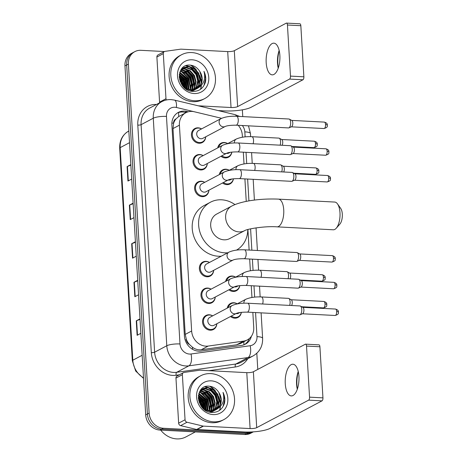 <?xml version="1.0" encoding="UTF-8"?>
<svg xmlns="http://www.w3.org/2000/svg" width="462" height="462" viewBox="0 0 462 462"><rect width="100%" height="100%" fill="white"/><g stroke="black" fill="none" stroke-linecap="round" stroke-linejoin="round"><path stroke-width="0.69" d="M219.294 174.601A7.929 6.924 -117.9 0 1 222.609 169.912A7.929 6.924 -117.9 0 1 225.866 169.208A7.929 6.924 -117.9 0 1 229.291 170.299M233.414 178.794A7.929 6.924 -117.9 0 1 230.036 183.928A7.929 6.924 -117.9 0 1 226.778 184.633A7.929 6.924 -117.9 0 1 222.545 182.981M225.641 281.427A7.929 6.924 -117.9 0 1 228.956 276.738A7.929 6.924 -117.9 0 1 232.213 276.033A7.929 6.924 -117.9 0 1 235.637 277.125M239.761 285.62A7.929 6.924 -117.9 0 1 236.382 290.754A7.929 6.924 -117.9 0 1 233.125 291.458A7.929 6.924 -117.9 0 1 228.892 289.807M227.229 308.137A7.929 6.924 -117.9 0 1 230.538 303.447A7.929 6.924 -117.9 0 1 233.795 302.737A7.929 6.924 -117.9 0 1 237.225 303.829M241.349 312.324A7.929 6.924 -117.9 0 1 237.97 317.463A7.929 6.924 -117.9 0 1 234.713 318.168A7.929 6.924 -117.9 0 1 230.48 316.516M217.712 147.898A7.929 6.924 -117.9 0 1 221.021 143.208A7.929 6.924 -117.9 0 1 224.278 142.498A7.929 6.924 -117.9 0 1 227.702 143.59M231.832 152.085A7.929 6.924 -117.9 0 1 228.453 157.224A7.929 6.924 -117.9 0 1 225.196 157.929A7.929 6.924 -117.9 0 1 220.957 156.277M215.252 297.037A7.929 6.924 -117.9 0 1 211.821 302.783A7.929 6.924 -117.9 0 1 208.564 303.488A7.929 6.924 -117.9 0 1 201.276 297.257A7.929 6.924 -117.9 0 1 204.389 288.767A7.929 6.924 -117.9 0 1 207.646 288.063A7.929 6.924 -117.9 0 1 211.076 289.154M216.84 323.741A7.929 6.924 -117.9 0 1 213.409 329.493A7.929 6.924 -117.9 0 1 210.152 330.197A7.929 6.924 -117.9 0 1 202.864 323.96A7.929 6.924 -117.9 0 1 205.977 315.477A7.929 6.924 -117.9 0 1 209.234 314.772A7.929 6.924 -117.9 0 1 212.659 315.858M208.905 190.211A7.929 6.924 -117.9 0 1 205.475 195.957A7.929 6.924 -117.9 0 1 202.217 196.662A7.929 6.924 -117.9 0 1 194.929 190.431A7.929 6.924 -117.9 0 1 198.042 181.941A7.929 6.924 -117.9 0 1 201.299 181.237A7.929 6.924 -117.9 0 1 204.73 182.328M213.669 270.328A7.929 6.924 -117.9 0 1 210.233 276.08A7.929 6.924 -117.9 0 1 206.976 276.784A7.929 6.924 -117.9 0 1 199.694 270.547A7.929 6.924 -117.9 0 1 202.806 262.064A7.929 6.924 -117.9 0 1 206.064 261.359A7.929 6.924 -117.9 0 1 209.488 262.445M207.322 163.502A7.929 6.924 -117.9 0 1 203.886 169.254A7.929 6.924 -117.9 0 1 200.629 169.958A7.929 6.924 -117.9 0 1 193.347 163.721A7.929 6.924 -117.9 0 1 196.46 155.238A7.929 6.924 -117.9 0 1 199.717 154.533A7.929 6.924 -117.9 0 1 203.141 155.619M205.734 136.798A7.929 6.924 -117.9 0 1 202.298 142.544A7.929 6.924 -117.9 0 1 199.047 143.249A7.929 6.924 -117.9 0 1 191.759 137.018A7.929 6.924 -117.9 0 1 194.872 128.528A7.929 6.924 -117.9 0 1 198.129 127.824A7.929 6.924 -117.9 0 1 201.553 128.915M221.61 118.307L194.283 111.752A14.871 12.982 62.1 0 0 191.944 111.411A14.871 12.982 62.1 0 0 185.84 112.734A14.871 12.982 62.1 0 0 179.412 125.173L191.643 331A14.871 12.982 62.1 0 0 208.206 346.061L243.514 341.123A14.871 12.982 62.1 0 0 247.309 339.905A14.871 12.982 62.1 0 0 253.736 327.46L252.841 312.428M189.437 344.473A14.871 12.982 -117.9 0 1 186.434 339.639L186.446 339.893A4.955 4.325 62.1 0 0 189.437 344.473L192.383 347.17C195.108 349.266 198.065 350.121 201.259 349.746L236.567 344.808L240.483 343.52L247.309 339.905M185.84 112.734L178.678 116.557L176.034 118.873A4.955 4.325 62.1 0 0 173.573 123.175A14.871 3.361 176.6 0 0 171.87 123.111M173.573 123.175L173.585 123.429A14.871 12.982 -117.9 0 1 176.034 118.873M173.585 123.429L172.99 128.58L185.216 334.407L186.434 339.639M242.435 137.226L242.313 135.233A14.871 12.982 62.1 0 0 238.23 125.3M251.952 297.47L251.253 285.724M250.364 270.761L249.671 259.015M249.133 250.052L247.915 229.51M246.246 201.397L244.906 178.898M244.017 163.935L243.324 152.189M188.213 111.798L186.746 111.446A14.871 12.982 62.1 0 0 184.407 111.105A14.871 12.982 62.1 0 0 178.303 112.428A14.871 12.982 62.1 0 0 171.876 124.867L184.419 336.007A14.871 12.982 62.1 0 0 200.982 351.074L241.591 345.397A14.871 12.982 62.1 0 0 245.386 344.173A14.871 12.982 62.1 0 0 251.397 336.255M177.466 112.919A14.871 12.982 -117.9 0 1 182.698 112.012A14.871 12.982 -117.9 0 1 185.037 112.353L186.088 112.607M209.54 386.22A19.831 17.308 -117.9 0 1 214.108 389.859A19.831 17.308 -117.9 0 0 209.54 386.22C193.67 384.141 195.888 412.312 211.792 412.439C218.093 412.554 222.303 409.546 224.417 403.418C225.265 399.699 224.798 396.021 223.019 392.388C224.936 399.832 222.903 405.422 216.909 409.17A12.393 10.817 -117.9 0 0 218.861 392.504C216.516 388.813 213.409 386.717 209.54 386.22M219.254 398.591A19.831 17.308 -117.9 0 1 220.241 403.979A19.831 17.308 -117.9 0 0 219.254 398.591M220.207 406.774A19.831 17.308 -117.9 0 1 219.56 410.366A19.831 17.308 -117.9 0 0 220.207 406.774M190.465 65.159A19.831 17.308 -117.9 0 1 195.033 68.803A19.831 17.308 -117.9 0 0 190.465 65.159C174.596 63.086 176.813 91.257 192.723 91.384C199.018 91.499 203.228 88.49 205.342 82.363C206.191 78.644 205.729 74.965 203.944 71.327C205.867 78.771 203.829 84.367 197.834 88.115A12.393 10.817 -117.9 0 0 199.786 71.443C197.447 67.758 194.34 65.662 190.465 65.159M200.179 77.535A19.831 17.308 -117.9 0 1 201.166 82.923A19.831 17.308 -117.9 0 0 200.179 77.535M201.132 85.718A19.831 17.308 -117.9 0 1 200.485 89.31A19.831 17.308 -117.9 0 0 201.132 85.718M253.205 431.866A14.871 12.982 -117.9 0 1 248.186 432.68L163.369 428.257A14.871 12.982 -117.9 0 1 149.116 413.097L128.384 64.079A14.871 12.982 -117.9 0 1 134.812 51.64A14.871 12.982 -117.9 0 1 140.916 50.318L164.414 51.542M242.359 109.84L242.758 116.603M256.82 353.268L257.779 369.421M253.361 431.854L250.878 433.171A14.871 12.982 -117.9 0 1 244.768 434.494L159.95 430.07A14.871 12.982 -117.9 0 1 145.697 414.905L124.965 65.893L126.675 64.986A14.871 12.982 -117.9 0 1 133.102 52.541A14.871 12.982 -117.9 0 0 126.675 64.986L147.407 414.004L126.675 64.986L128.384 64.079M159.95 430.07L161.66 429.163A14.871 12.982 -117.9 0 1 147.407 414.004A14.871 12.982 -117.9 0 0 161.66 429.163L246.477 433.587L161.66 429.163L163.369 428.257M252.587 432.265A14.871 12.982 -117.9 0 1 246.477 433.587A14.871 12.982 -117.9 0 0 252.587 432.265M249.232 338.611A14.871 12.982 -117.9 0 1 244.508 344.588M140.026 319.415L136.613 320.692A3.967 0.895 176.6 0 0 136.267 320.842L137.122 335.308L140.852 333.327M139.992 318.867L136.267 320.842M137.734 280.85L134.327 282.126A3.967 0.895 176.6 0 0 133.974 282.282L134.835 296.743L138.56 294.762M137.705 280.301L133.974 282.282M130.862 165.153L127.448 166.43A3.967 0.895 176.6 0 0 127.102 166.586L127.957 181.046L131.687 179.065M130.827 164.605L127.102 166.586M133.154 203.719L129.741 204.995A3.967 0.895 176.6 0 0 129.389 205.151L130.249 219.612L133.98 217.631M133.12 203.17L129.389 205.151M135.447 242.284L132.034 243.561A3.967 0.895 176.6 0 0 131.682 243.717L132.542 258.177L136.273 256.196M135.412 241.736L131.682 243.717M124.965 65.893A14.871 12.982 -117.9 0 1 131.393 53.448L134.812 51.64M279.192 50.56A19.831 8.576 -87 0 0 277.87 64.241A19.831 8.576 -87 0 0 278.28 68.053M278.222 68.209A15.864 6.861 93 0 1 278.205 68.128A15.864 6.861 93 0 1 277.518 63.225A15.864 6.861 93 0 1 279.129 50.479A15.864 6.861 93 0 1 279.152 50.398M279.862 55.382A15.864 6.861 -87 0 0 273.851 43.168A15.864 6.861 -87 0 0 266.187 62.636A15.864 6.861 -87 0 0 272.199 74.85A15.864 6.861 -87 0 0 279.862 55.382M159.69 102.766A2.477 2.166 -117.9 0 1 159.569 102.108L165.979 98.712L163.3 53.638L156.889 57.034A2.477 2.166 -117.9 0 1 157.964 54.961L164.374 51.565A2.477 2.166 62.1 0 0 163.3 53.638M159.569 102.108L156.889 57.034M218.122 110.574L224.619 110.909A19.831 4.481 176.6 0 0 251.028 107.311L302.951 79.782L289.558 79.083L237.635 106.612A4.955 1.12 -3.4 0 1 231.035 107.513L198.233 105.798M286.509 23.1L299.902 23.799A2.477 1.074 93 0 1 300.837 25.71L287.445 25.012A2.477 1.074 -87 0 0 286.509 23.1A2.477 1.074 -87 0 0 286.238 23.164L234.309 50.693A4.955 1.12 -3.4 0 1 227.708 51.594L181.029 49.157A2.477 2.166 62.1 0 0 180.648 49.174L165.003 51.357A2.477 2.166 62.1 0 0 164.374 51.565M289.558 79.083A2.477 1.074 -87 0 0 290.483 76.109L303.875 76.808L300.837 25.71M303.875 76.808A2.477 1.074 93 0 1 302.951 79.782M290.483 76.109L287.445 25.012M165.979 98.712A2.477 2.166 62.1 0 0 166.378 99.977M194.566 100.768A24.786 21.639 -117.9 0 1 171.8 81.283A24.786 21.639 -117.9 0 1 181.526 54.764A24.786 21.639 -117.9 0 1 191.701 52.564A24.786 21.639 -117.9 0 1 214.472 72.049A24.786 21.639 -117.9 0 1 204.747 98.568A24.786 21.639 -117.9 0 1 194.566 100.768M204.747 98.568L203.037 99.474A24.786 21.639 -117.9 0 1 192.856 101.675A24.786 21.639 -117.9 0 1 170.091 82.19A24.786 21.639 -117.9 0 1 179.816 55.671L181.526 54.764M192.134 59.794A17.354 15.148 -117.9 0 1 208.76 77.483A17.354 15.148 -117.9 0 1 194.138 93.538A17.354 15.148 -117.9 0 1 177.512 75.849A17.354 15.148 -117.9 0 1 192.134 59.794M191.274 91.181L194.092 90.188M194.358 90.038L195.126 89.553M195.374 89.38L198.504 85.666L199.821 79.62L198.146 73.423L193.976 68.705L188.479 66.707L183.818 67.585M190.696 91.06L195.409 89.443M195.663 89.27L199.035 85.378L200.352 79.337L198.677 73.14L194.508 68.422L189.01 66.418L184.084 67.435L179.926 72.049M194.184 89.715L196.367 86.798L197.684 80.752L196.009 74.555L191.84 69.837L186.342 67.839L182.813 68.261M191.955 91.297L193.272 90.575M193.526 90.408L194.254 89.847M194.49 89.645L196.899 86.515L198.215 80.469L196.541 74.272L192.371 69.554L186.873 67.556L183.056 68.076M192.048 90.852L192.712 90.165M192.925 89.917L194.231 87.93L195.547 81.89L193.873 75.687L189.703 70.969L184.205 68.971L181.884 69.092M191.759 91.268L192.117 90.979M192.354 90.777L193.029 90.119M193.249 89.882L194.762 87.647L196.079 81.607L194.404 75.404L190.234 70.686L184.736 68.688L182.109 68.867M191.58 89.963L193.411 83.021L191.736 76.819L187.566 72.101L181.04 70.085M191.926 89.963L192.625 88.779L193.942 82.738L192.267 76.536L188.098 71.818L182.6 69.82L181.243 69.82M190.136 89.824L191.262 83.922L189.599 77.957L185.603 73.36L180.301 71.269M190.506 89.876L191.805 83.847L190.13 77.674L185.967 72.956L180.475 70.952M188.577 89.461L187.462 79.089L179.724 72.69M188.981 89.576L187.994 78.806L179.839 72.309M186.856 88.796L185.32 80.221L179.354 74.469M187.306 88.999L185.857 79.938L179.429 73.984M184.864 87.618L183.183 81.352L179.239 76.79M185.395 87.982L183.72 81.069L179.227 76.138M182.109 85.002L179.932 80.735M182.969 85.99L181.583 82.201L179.562 79.366M184.084 67.435L181.092 69.647M185.891 88.866L190.979 90.24L196.229 89.05L197.834 88.115M181.601 84.327L186.042 88.369L191.511 89.957L196.766 88.768M182.519 68.359L181.837 68.624M182.773 68.185L181.947 68.567M196.494 88.906L200.641 84.529L201.958 78.488L199.786 71.443M184.286 87.185L182.398 81.647L179.285 77.558M186.619 88.681L184.534 80.509L179.32 74.723M188.663 89.166L186.671 79.377L180.22 72.84M190.8 88.034L188.808 78.245L182.357 71.708M192.937 86.896L190.945 77.114L184.494 70.571M195.074 85.765L193.081 75.982L186.631 69.439M185.071 68.717L183.218 68.139M182.935 68.076L182.426 67.983M199.347 83.501L197.355 73.712L190.904 67.175M189.345 66.447L186.151 65.639M183.945 86.902L182.132 81.786L179.337 78.014M186.353 88.542L184.269 80.654L179.285 75.023M188.386 89.403L186.405 79.522L179.683 72.84M190.373 89.276L188.542 78.39L181.202 71.408M192.51 88.144L190.679 77.252L183.339 70.276M194.646 87.012L192.816 76.12L185.476 69.138M184.286 68.665L182.831 68.255M182.681 68.22L182.271 68.145M198.92 84.748L197.089 73.856L189.749 66.874M188.56 66.401L185.793 65.771M203.211 86.683L204.013 85.308L205.584 78.488L203.944 71.327M337.508 203.909L340.719 208.437A8.922 3.858 93 0 1 342.307 214.12A8.922 3.858 93 0 1 339.899 224.076L336.238 228.24A13.883 6 -87 0 0 339.98 212.751A13.883 6 -87 0 0 337.508 203.909A13.883 6 -87 0 0 334.719 202.061L278.471 199.128A13.883 6 93 0 1 283.732 209.817A13.883 6 93 0 1 277.027 226.854L333.275 229.787A13.883 6 -87 0 0 336.238 228.24M244.646 230.653A13.883 12.116 62.1 0 1 238.946 231.889A13.883 12.116 62.1 0 1 225.647 217.735A13.883 12.116 62.1 0 1 231.641 206.127L216.684 214.056A13.883 12.116 62.1 0 0 211.238 228.904A13.883 12.116 62.1 0 0 223.989 239.818A13.883 12.116 62.1 0 0 229.689 238.583L244.646 230.653C247.06 228.892 265.5 225.889 277.027 226.854M227.691 252.795A27.264 23.799 -117.9 0 1 224.763 252.835A27.264 23.799 -117.9 0 1 199.717 231.398A27.264 23.799 -117.9 0 1 210.412 202.229A27.264 23.799 -117.9 0 1 221.61 199.803A27.264 23.799 -117.9 0 1 234.973 204.591M221.281 256.196A27.264 23.799 -117.9 0 1 218.353 256.231A27.264 23.799 -117.9 0 1 193.307 234.8A27.264 23.799 -117.9 0 1 204.002 205.625L210.412 202.229M247.788 229.545A27.264 23.799 -117.9 0 1 236.469 250.127M225.208 126.472L202.812 138.346A4.464 3.892 -117.9 0 1 200.982 138.744A4.464 3.892 -117.9 0 1 196.881 135.233A4.464 3.892 -117.9 0 1 198.631 130.463L221.027 118.59A4.464 3.892 -117.9 0 0 219.121 122.597A4.464 3.892 -117.9 0 0 223.377 126.871A4.464 3.892 -117.9 0 0 225.208 126.472C227.148 125.612 230.775 125.185 236.088 125.19L288.496 127.922A4.464 1.929 93 0 0 288.883 127.853A4.464 1.929 93 0 0 288.987 127.807A4.464 1.929 93 0 0 290.65 122.447A4.464 1.929 93 0 0 289.339 119.121A4.464 1.929 93 0 0 288.958 119.011L236.55 116.28A4.464 1.929 93 0 1 238.242 119.716A4.464 1.929 93 0 1 238.253 119.987A4.464 1.929 93 0 1 236.088 125.19M205.694 136.821A7.438 6.491 -117.9 0 1 202.495 141.88A7.438 6.491 -117.9 0 1 199.445 142.544A7.438 6.491 -117.9 0 1 192.614 136.694A7.438 6.491 -117.9 0 1 195.53 128.742A7.438 6.491 -117.9 0 1 198.585 128.078A7.438 6.491 -117.9 0 1 201.513 128.938M289.339 119.121L291.851 120.466A3.222 1.392 93 0 1 292.793 122.869A3.222 1.392 93 0 1 291.591 126.738A3.222 1.392 93 0 1 291.522 126.773A3.222 1.392 93 0 1 291.447 126.802M226.796 153.182L204.4 165.055A4.464 3.892 -117.9 0 1 202.57 165.448A4.464 3.892 -117.9 0 1 198.469 161.943A4.464 3.892 -117.9 0 1 200.219 157.167L222.615 145.299A4.464 3.892 -117.9 0 0 220.709 149.301A4.464 3.892 -117.9 0 0 224.959 153.58A4.464 3.892 -117.9 0 0 226.796 153.182C228.736 152.321 232.357 151.894 237.67 151.894L290.084 154.631A4.464 1.929 93 0 0 290.471 154.562A4.464 1.929 93 0 0 290.569 154.51A4.464 1.929 93 0 0 292.238 149.157A4.464 1.929 93 0 0 290.927 145.83A4.464 1.929 93 0 0 290.546 145.721L238.138 142.983A4.464 1.929 93 0 1 239.83 146.419A4.464 1.929 93 0 1 239.842 146.697A4.464 1.929 93 0 1 237.67 151.894M207.276 163.525A7.438 6.491 -117.9 0 1 204.083 168.59A7.438 6.491 -117.9 0 1 201.028 169.248A7.438 6.491 -117.9 0 1 194.202 163.404A7.438 6.491 -117.9 0 1 197.118 155.446A7.438 6.491 -117.9 0 1 200.173 154.787A7.438 6.491 -117.9 0 1 203.101 155.642M290.927 145.83L293.434 147.176A3.222 1.392 93 0 1 294.381 149.578A3.222 1.392 93 0 1 293.179 153.448A3.222 1.392 93 0 1 293.104 153.482A3.222 1.392 93 0 1 293.029 153.505M228.378 179.885L205.988 191.759A4.464 3.892 -117.9 0 1 204.152 192.157A4.464 3.892 -117.9 0 1 200.058 188.646A4.464 3.892 -117.9 0 1 201.807 183.876L224.203 172.003A4.464 3.892 -117.9 0 0 222.297 176.01A4.464 3.892 -117.9 0 0 226.547 180.284A4.464 3.892 -117.9 0 0 228.378 179.885C230.319 179.025 233.945 178.598 239.258 178.603L291.666 181.335A4.464 1.929 93 0 0 292.059 181.266A4.464 1.929 93 0 0 292.157 181.22A4.464 1.929 93 0 0 293.826 175.86A4.464 1.929 93 0 0 292.515 172.534A4.464 1.929 93 0 0 292.134 172.424L239.726 169.693A4.464 1.929 93 0 1 241.412 173.129A4.464 1.929 93 0 1 241.43 173.4A4.464 1.929 93 0 1 239.258 178.603M208.864 190.234A7.438 6.491 -117.9 0 1 205.671 195.293A7.438 6.491 -117.9 0 1 202.616 195.957A7.438 6.491 -117.9 0 1 195.784 190.107A7.438 6.491 -117.9 0 1 198.706 182.155A7.438 6.491 -117.9 0 1 201.755 181.491A7.438 6.491 -117.9 0 1 204.683 182.351M292.515 172.534L295.022 173.879A3.222 1.392 93 0 1 295.969 176.282A3.222 1.392 93 0 1 294.768 180.157A3.222 1.392 93 0 1 294.692 180.186A3.222 1.392 93 0 1 294.617 180.215M233.143 260.008L210.747 271.881A4.464 3.892 -117.9 0 1 208.916 272.274A4.464 3.892 -117.9 0 1 204.816 268.769A4.464 3.892 -117.9 0 1 206.566 263.993L228.961 252.125A4.464 3.892 -117.9 0 0 227.056 256.127A4.464 3.892 -117.9 0 0 231.306 260.406A4.464 3.892 -117.9 0 0 233.143 260.008C235.077 259.147 238.704 258.72 244.017 258.72L296.431 261.457A4.464 1.929 93 0 0 296.818 261.388A4.464 1.929 93 0 0 296.916 261.342A4.464 1.929 93 0 0 298.585 255.983A4.464 1.929 93 0 0 297.274 252.656A4.464 1.929 93 0 0 296.893 252.547L244.485 249.809A4.464 1.929 93 0 1 246.177 253.245A4.464 1.929 93 0 1 246.188 253.523A4.464 1.929 93 0 1 244.017 258.72M213.623 270.351A7.438 6.491 -117.9 0 1 210.429 275.416A7.438 6.491 -117.9 0 1 207.374 276.074A7.438 6.491 -117.9 0 1 200.548 270.23A7.438 6.491 -117.9 0 1 203.465 262.272A7.438 6.491 -117.9 0 1 206.52 261.613A7.438 6.491 -117.9 0 1 209.448 262.468M297.274 252.656L299.78 254.002A3.222 1.392 93 0 1 300.727 256.404A3.222 1.392 93 0 1 299.526 260.273A3.222 1.392 93 0 1 299.451 260.308A3.222 1.392 93 0 1 299.376 260.331M234.725 286.711L212.335 298.585A4.464 3.892 -117.9 0 1 210.499 298.983A4.464 3.892 -117.9 0 1 206.404 295.472A4.464 3.892 -117.9 0 1 208.154 290.702L230.55 278.829A4.464 3.892 -117.9 0 0 228.644 282.836A4.464 3.892 -117.9 0 0 232.894 287.11A4.464 3.892 -117.9 0 0 234.725 286.711C236.665 285.851 240.292 285.424 245.605 285.429L298.013 288.161A4.464 1.929 93 0 0 298.406 288.092A4.464 1.929 93 0 0 298.504 288.045A4.464 1.929 93 0 0 300.173 282.686A4.464 1.929 93 0 0 298.862 279.36A4.464 1.929 93 0 0 298.481 279.25L246.073 276.519A4.464 1.929 93 0 1 247.759 279.955A4.464 1.929 93 0 1 247.776 280.226A4.464 1.929 93 0 1 245.605 285.429M215.211 297.06A7.438 6.491 -117.9 0 1 212.018 302.119A7.438 6.491 -117.9 0 1 208.963 302.783A7.438 6.491 -117.9 0 1 202.131 296.933A7.438 6.491 -117.9 0 1 205.053 288.981A7.438 6.491 -117.9 0 1 208.102 288.317A7.438 6.491 -117.9 0 1 211.03 289.177M298.862 279.36L301.368 280.705A3.222 1.392 93 0 1 302.315 283.108A3.222 1.392 93 0 1 301.114 286.983A3.222 1.392 93 0 1 301.039 287.012A3.222 1.392 93 0 1 300.964 287.041M236.313 313.421L213.918 325.294A4.464 3.892 -117.9 0 1 212.087 325.687A4.464 3.892 -117.9 0 1 207.987 322.181A4.464 3.892 -117.9 0 1 209.742 317.406L232.132 305.538A4.464 3.892 -117.9 0 0 230.232 309.54A4.464 3.892 -117.9 0 0 234.482 313.819A4.464 3.892 -117.9 0 0 236.313 313.421C238.253 312.56 241.88 312.133 247.193 312.133L299.601 314.87A4.464 1.929 93 0 0 299.988 314.801A4.464 1.929 93 0 0 300.092 314.755A4.464 1.929 93 0 0 301.755 309.396A4.464 1.929 93 0 0 300.444 306.069A4.464 1.929 93 0 0 300.069 305.959L247.655 303.222A4.464 1.929 93 0 1 249.347 306.658A4.464 1.929 93 0 1 249.359 306.935A4.464 1.929 93 0 1 247.193 312.133M216.799 323.764A7.438 6.491 -117.9 0 1 213.606 328.829A7.438 6.491 -117.9 0 1 210.551 329.487A7.438 6.491 -117.9 0 1 203.719 323.643A7.438 6.491 -117.9 0 1 206.635 315.685A7.438 6.491 -117.9 0 1 209.69 315.026A7.438 6.491 -117.9 0 1 212.618 315.881M300.444 306.069L302.957 307.415A3.222 1.392 93 0 1 303.904 309.817A3.222 1.392 93 0 1 302.697 313.686A3.222 1.392 93 0 1 302.627 313.721A3.222 1.392 93 0 1 302.552 313.744M230.365 152.275L228.961 153.02A4.464 3.892 -117.9 0 1 227.131 153.419A4.464 3.892 -117.9 0 1 226.501 153.332M231.762 152.09A7.438 6.491 -117.9 0 1 228.644 156.554A7.438 6.491 -117.9 0 1 225.595 157.219A7.438 6.491 -117.9 0 1 221.818 155.821M218.67 147.39A7.438 6.491 -117.9 0 1 221.679 143.416A7.438 6.491 -117.9 0 1 224.734 142.758A7.438 6.491 -117.9 0 1 227.662 143.613M253.072 143.763A4.464 1.929 93 0 0 253.551 140.419A4.464 1.929 93 0 0 251.848 136.706L278.898 138.121A4.464 1.929 93 0 1 279.279 138.23L281.785 139.576A3.222 1.392 93 0 1 282.732 141.978A3.222 1.392 93 0 1 282.08 145.276M279.279 138.23A4.464 1.929 93 0 1 280.122 145.172M231.953 178.985L230.55 179.73A4.464 3.892 -117.9 0 1 228.719 180.128A4.464 3.892 -117.9 0 1 228.089 180.041M233.35 178.8A7.438 6.491 -117.9 0 1 230.232 183.264A7.438 6.491 -117.9 0 1 227.177 183.922A7.438 6.491 -117.9 0 1 223.406 182.525M220.258 174.093A7.438 6.491 -117.9 0 1 223.267 170.126A7.438 6.491 -117.9 0 1 226.322 169.462A7.438 6.491 -117.9 0 1 229.25 170.322M254.66 170.472A4.464 1.929 93 0 0 255.134 167.123A4.464 1.929 93 0 0 253.43 163.415L280.486 164.824A4.464 1.929 93 0 1 280.867 164.934L283.373 166.285A3.222 1.392 93 0 1 284.321 168.688A3.222 1.392 93 0 1 283.668 171.985M280.867 164.934A4.464 1.929 93 0 1 281.71 171.881M238.3 285.811L236.896 286.555A4.464 3.892 -117.9 0 1 235.066 286.954A4.464 3.892 -117.9 0 1 234.436 286.867M239.691 285.626A7.438 6.491 -117.9 0 1 236.579 290.09A7.438 6.491 -117.9 0 1 233.524 290.748A7.438 6.491 -117.9 0 1 229.753 289.351M226.605 280.919A7.438 6.491 -117.9 0 1 229.614 276.952A7.438 6.491 -117.9 0 1 232.669 276.288A7.438 6.491 -117.9 0 1 235.597 277.148M261.007 277.298A4.464 1.929 93 0 0 261.48 273.949A4.464 1.929 93 0 0 259.777 270.241L286.833 271.65A4.464 1.929 93 0 1 287.214 271.76L289.72 273.111A3.222 1.392 93 0 1 290.667 275.514A3.222 1.392 93 0 1 290.015 278.811M287.214 271.76A4.464 1.929 93 0 1 288.057 278.707M239.888 312.52L238.484 313.265A4.464 3.892 -117.9 0 1 236.648 313.658A4.464 3.892 -117.9 0 1 236.024 313.571M241.28 312.329A7.438 6.491 -117.9 0 1 238.167 316.799A7.438 6.491 -117.9 0 1 235.112 317.458A7.438 6.491 -117.9 0 1 231.335 316.06M228.188 307.628A7.438 6.491 -117.9 0 1 231.202 303.655A7.438 6.491 -117.9 0 1 234.251 302.997A7.438 6.491 -117.9 0 1 237.179 303.852M262.589 304.002A4.464 1.929 93 0 0 263.069 300.658A4.464 1.929 93 0 0 261.365 296.945L288.421 298.36A4.464 1.929 93 0 1 288.796 298.469L291.308 299.815A3.222 1.392 93 0 1 292.255 302.217A3.222 1.392 93 0 1 291.603 305.515M288.796 298.469A4.464 1.929 93 0 1 289.645 305.417M298.267 371.615A19.831 8.576 -87 0 0 296.945 385.296A19.831 8.576 -87 0 0 297.355 389.108M297.297 389.264A15.864 6.861 93 0 1 297.28 389.183A15.864 6.861 93 0 1 296.592 384.28A15.864 6.861 93 0 1 298.204 371.535A15.864 6.861 93 0 1 298.227 371.46M298.937 376.443A15.864 6.861 -87 0 0 292.925 364.223A15.864 6.861 -87 0 0 285.262 383.691A15.864 6.861 -87 0 0 291.274 395.911A15.864 6.861 -87 0 0 298.937 376.443M185.054 419.767A2.477 2.166 62.1 0 0 187.041 422.239L203.037 426.074A2.477 2.166 62.1 0 0 203.43 426.131L197.02 429.533A2.477 2.166 -117.9 0 1 196.627 429.475L180.63 425.635A2.477 2.166 -117.9 0 1 178.644 423.169L185.054 419.767L182.375 374.694L175.964 378.089A2.477 2.166 -117.9 0 1 177.038 376.016L183.449 372.62A2.477 2.166 62.1 0 0 182.375 374.694M178.644 423.169L175.964 378.089M197.02 429.533L243.693 431.97A19.831 4.481 176.6 0 0 270.097 428.366L322.026 400.843L308.633 400.144L256.705 427.668A4.955 1.12 -3.4 0 1 250.104 428.569L203.43 426.131M305.584 344.155L318.976 344.854A2.477 1.074 93 0 1 319.912 346.766L306.52 346.067A2.477 1.074 -87 0 0 305.584 344.155A2.477 1.074 -87 0 0 305.313 344.225L253.384 371.748A4.955 1.12 -3.4 0 1 246.783 372.649L200.104 370.212A2.477 2.166 62.1 0 0 199.723 370.229L184.078 372.418A2.477 2.166 62.1 0 0 183.449 372.62M308.633 400.144A2.477 1.074 -87 0 0 309.557 397.164L322.95 397.863L319.912 346.766M322.95 397.863A2.477 1.074 93 0 1 322.026 400.843M309.557 397.164L306.52 346.067M195.339 431.918L185.903 436.919A22.309 19.473 -117.9 0 1 176.744 438.9A22.309 19.473 -117.9 0 1 160.707 430.11M213.64 421.823A24.786 21.639 -117.9 0 1 190.875 402.338A24.786 21.639 -117.9 0 1 200.6 375.82A24.786 21.639 -117.9 0 1 210.776 373.619A24.786 21.639 -117.9 0 1 233.547 393.104A24.786 21.639 -117.9 0 1 223.822 419.623A24.786 21.639 -117.9 0 1 213.64 421.823M223.822 419.623L222.112 420.53A24.786 21.639 -117.9 0 1 211.931 422.73A24.786 21.639 -117.9 0 1 189.166 403.245A24.786 21.639 -117.9 0 1 198.891 376.726L200.6 375.82M211.209 380.85A17.354 15.148 -117.9 0 1 227.835 398.539A17.354 15.148 -117.9 0 1 213.213 414.593A17.354 15.148 -117.9 0 1 196.587 396.91A17.354 15.148 -117.9 0 1 211.209 380.85M210.349 412.243L213.167 411.244M213.432 411.099L214.201 410.614M214.449 410.435L217.579 406.722L218.896 400.681L217.215 394.479L213.051 389.761L207.553 387.762L202.893 388.64M209.765 412.116L214.483 410.499M214.738 410.331L218.11 406.439L219.427 400.392L217.752 394.196L213.583 389.478L208.085 387.479L203.159 388.49L199.001 393.104M213.259 410.776L215.442 407.854L216.759 401.813L215.078 395.611L210.915 390.892L205.417 388.894L201.888 389.316L203.361 389.72M211.03 412.358L212.347 411.63M212.601 411.463L213.328 410.903M213.565 410.701L215.973 407.571L217.29 401.53L215.615 395.328L211.446 390.609L205.948 388.611L202.131 389.131M211.122 411.908L211.787 411.22M212 410.972L213.305 408.986L214.622 402.945L212.942 396.748L208.778 392.024L203.28 390.026L200.958 390.147M210.834 412.323L211.192 412.035M211.429 411.833L212.104 411.174M212.324 410.937L213.837 408.703L215.153 402.662L213.479 396.46L209.309 391.741L203.811 389.743L201.184 389.922M210.655 411.018L212.485 404.077L210.805 397.88L206.641 393.162L200.115 391.141M211.001 411.024L211.7 409.834L213.017 403.794L211.342 397.597L207.172 392.879L201.675 390.875L200.317 390.875M209.211 410.88L210.337 404.978L208.668 399.012L204.678 394.415L199.376 392.325M209.581 410.932L210.88 404.903L209.205 398.729L205.041 394.011L199.549 392.013M207.652 410.516L206.531 400.144L198.799 393.751M208.056 410.631L207.068 399.861L198.914 393.364M205.931 409.852L204.395 401.276L198.423 395.524M206.375 410.054L204.932 400.993L198.504 395.039M203.938 408.679L202.258 402.408L198.314 397.846M204.47 409.037L202.795 402.125L198.302 397.193M201.184 406.063L199.007 401.79M202.044 407.045L200.658 403.257L198.637 400.421M203.159 388.49L200.167 390.702M204.966 409.921L210.054 411.296L215.304 410.112L216.909 409.17M200.675 405.388L205.111 409.43L210.585 411.013L215.841 409.829M201.594 389.414L200.895 389.709M201.848 389.241L201.022 389.628M215.569 409.961L219.716 405.59L221.032 399.543L218.861 392.504M203.355 408.241L201.472 402.702L198.36 398.614M205.694 409.736L203.609 401.57L198.394 395.778M207.738 410.221L205.746 400.433L199.295 393.895M209.875 409.089L207.883 399.301L201.432 392.764M212.012 407.958L210.019 398.169L203.569 391.632M214.149 406.826L212.156 397.037L205.706 390.5M204.146 389.772L202.287 389.195M202.01 389.137L201.501 389.039M218.422 404.556L216.43 394.773L209.979 388.23M208.42 387.508L205.226 386.7M203.02 407.963L201.201 402.841L198.412 399.07M205.423 409.598L203.338 401.709L198.36 396.078M207.461 410.458L205.475 400.577L198.758 393.895M209.448 410.337L207.611 399.445L200.277 392.463M211.584 409.199L209.748 398.313L202.414 391.331M213.721 408.067L211.885 397.181L204.55 390.199M201.755 389.281L201.345 389.2M217.995 405.803L216.164 394.912L208.824 387.93M207.634 387.456L204.868 386.827M222.286 407.738L223.088 406.364L224.659 399.543L223.019 392.388M192.619 349.347A14.871 6.918 -98 0 0 192.383 347.17M178.678 116.557A14.871 5.746 -76.5 0 0 178.482 112.543M243.907 344.825A14.871 6.918 -98 0 0 243.786 341.77M186.446 339.893A14.871 3.361 176.6 0 0 185.118 339.841M172.99 128.58L179.412 125.173M236.567 344.808L243.514 341.123M201.259 349.746L208.206 346.061M185.216 334.407L191.643 331M193.849 111.654L176.392 107.467A9.916 8.657 62.1 0 0 174.832 107.242A9.916 8.657 62.1 0 0 166.476 116.412L179.995 343.953A9.916 8.657 62.1 0 0 189.495 354.059A9.916 8.657 62.1 0 0 191.037 353.99L250.179 345.726A9.916 8.657 62.1 0 0 256.993 336.613L255.567 312.572M250.179 345.726A9.916 4.608 -98 0 1 248.019 357.565L188.877 365.835A19.831 17.308 -117.9 0 1 185.793 365.968A19.831 17.308 -117.9 0 1 166.794 345.749L153.274 118.214A19.831 17.308 -117.9 0 1 161.844 101.628L149.665 108.085A19.831 17.308 62.1 0 0 141.095 124.671L154.614 352.206A19.831 17.308 62.1 0 0 173.614 372.424A19.831 17.308 62.1 0 0 176.698 372.291L235.839 364.021A19.831 17.308 62.1 0 0 240.898 362.393L253.084 355.936A19.831 17.308 -117.9 0 1 248.019 357.565L235.839 364.021A2.477 1.155 82 0 0 235.302 366.984L208.911 370.674M179.32 374.809L176.161 375.254A22.309 19.473 -117.9 0 1 151.311 352.656L137.797 125.121A2.477 0.56 176.6 0 0 141.095 124.671L153.274 118.214A9.916 2.241 -3.4 0 1 166.476 116.412M176.161 375.254A2.477 1.155 82 0 1 176.698 372.291L188.877 365.835A9.916 4.608 -98 0 0 191.037 353.99M137.797 125.121A22.309 19.473 -117.9 0 1 156.479 104.47M247.713 358.778A22.309 19.473 -117.9 0 1 235.302 366.984M149.116 413.097L145.697 414.905M248.186 432.68L244.768 434.494M179.995 343.953A9.916 2.241 -3.4 0 0 166.794 345.749L154.614 352.206A2.477 0.56 176.6 0 1 151.311 352.656M254.649 297.118L253.979 285.863M253.06 270.414L252.391 259.159M251.859 250.196L250.595 228.852M248.931 200.895L247.632 179.037M246.714 163.588L246.044 152.333M245.126 136.879L244.831 131.861A9.916 8.657 62.1 0 0 242.342 125.514M256.993 336.613A9.916 2.241 -3.4 0 1 262.618 338.294L261.105 312.861M244.831 131.861A9.916 2.241 -3.4 0 1 250.456 133.535L248.475 125.837M236.452 116.274A9.916 3.835 -76.5 0 0 234.927 114.605L174.434 100.092A9.916 3.835 -76.5 0 1 176.392 107.467M185.037 112.353L186.746 111.446M143.532 378.378L135.678 371.044L132.323 360.747A4.955 1.12 -3.4 0 1 132.808 360.221A19.831 17.308 62.1 0 0 143.497 377.864M129.527 142.671L120.178 147.626A4.955 1.12 176.6 0 0 119.693 148.158C119.496 140.402 122.517 134.696 128.748 131.041A19.831 17.308 62.1 0 0 120.178 147.626L132.808 360.221L142.157 355.266M132.889 257.992L132.034 243.561M130.602 219.427L129.741 204.995M128.309 180.861L127.448 166.43M135.181 296.558L134.327 282.126M137.474 335.123L136.613 320.692M237.635 106.612L234.309 50.693M231.035 107.513L227.708 51.594M190.973 65.229A19.831 17.308 -117.9 0 1 196.517 70.149M199.688 75.497A19.831 17.308 -117.9 0 1 201.288 81.653M201.357 85.47A19.831 17.308 -117.9 0 1 200.716 89.149M324.006 128.534C328.869 127.033 326.749 125.959 327.391 125.127C327.113 124.723 328.014 123.296 324.341 122.101A3.222 1.392 93 0 1 325.56 124.584A3.222 1.392 93 0 1 324.006 128.534L291.378 126.831M327.391 125.127A3.222 0.728 176.6 0 0 325.56 124.584M325.589 155.244C330.451 153.736 328.338 152.662 328.979 151.831C328.701 151.426 329.602 150 325.929 148.804A3.222 1.392 93 0 1 327.148 151.288A3.222 1.392 93 0 1 325.589 155.244L292.966 153.54M328.979 151.831A3.222 0.728 176.6 0 0 327.148 151.288M327.177 181.947C332.039 180.446 329.92 179.372 330.561 178.54C330.284 178.136 331.185 176.709 327.512 175.514A3.222 1.392 93 0 1 328.736 177.997A3.222 1.392 93 0 1 327.177 181.947L294.554 180.244M330.561 178.54A3.222 0.728 176.6 0 0 328.736 177.997M331.935 262.07C336.798 260.562 334.684 259.488 335.32 258.656C335.048 258.252 335.949 256.832 332.276 255.63A3.222 1.392 93 0 1 333.495 258.114A3.222 1.392 93 0 1 331.935 262.07L299.312 260.366M335.32 258.656A3.222 0.728 176.6 0 0 333.495 258.114M333.524 288.773C338.386 287.272 336.267 286.197 336.908 285.366C336.631 284.962 337.531 283.535 333.859 282.34A3.222 1.392 93 0 1 335.083 284.823A3.222 1.392 93 0 1 333.524 288.773L300.901 287.069M336.908 285.366A3.222 0.728 176.6 0 0 335.083 284.823M335.112 315.482C339.974 313.975 337.855 312.901 338.496 312.069C338.219 311.665 339.12 310.245 335.447 309.043A3.222 1.392 93 0 1 336.665 311.527A3.222 1.392 93 0 1 335.112 315.482L302.483 313.779M338.496 312.069A3.222 0.728 176.6 0 0 336.665 311.527M313.941 147.644C318.803 146.142 316.689 145.062 317.325 144.236C317.048 143.832 317.954 142.406 314.281 141.21A3.222 1.392 93 0 1 315.5 143.688A3.222 1.392 93 0 1 313.941 147.644L292.192 146.506M317.325 144.236A3.222 0.728 176.6 0 0 315.5 143.688M234.407 142.96A4.464 3.892 -117.9 0 1 236.319 139.022C240.494 137.22 245.668 136.446 251.848 136.706M315.529 174.347C320.391 172.846 318.272 171.772 318.913 170.94C318.636 170.536 319.537 169.109 315.864 167.914A3.222 1.392 93 0 1 317.088 170.397A3.222 1.392 93 0 1 315.529 174.347L293.78 173.215M318.913 170.94A3.222 0.728 176.6 0 0 317.088 170.397M235.995 169.664A4.464 3.892 -117.9 0 1 237.907 165.731C242.082 163.923 247.257 163.155 253.43 163.415M321.875 281.179C326.738 279.672 324.619 278.598 325.26 277.766C324.982 277.362 325.883 275.935 322.21 274.74A3.222 1.392 93 0 1 323.435 277.223A3.222 1.392 93 0 1 321.875 281.179L300.127 280.041M325.26 277.766A3.222 0.728 176.6 0 0 323.435 277.223M242.342 276.49A4.464 3.892 -117.9 0 1 244.254 272.557C248.429 270.749 253.603 269.981 259.777 270.241M323.464 307.883C328.326 306.381 326.207 305.301 326.848 304.475C326.57 304.071 327.471 302.645 323.798 301.449A3.222 1.392 93 0 1 325.017 303.927A3.222 1.392 93 0 1 323.464 307.883L301.715 306.745M326.848 304.475A3.222 0.728 176.6 0 0 325.017 303.927M243.93 303.199A4.464 3.892 -117.9 0 1 245.842 299.261C250.017 297.459 255.191 296.685 261.365 296.945M256.705 427.668L253.384 371.748M250.104 428.569L246.783 372.649M196.627 429.475L203.037 426.074M187.041 422.239L180.63 425.635M210.048 386.284A19.831 17.308 -117.9 0 1 215.587 391.204M218.763 396.552A19.831 17.308 -117.9 0 1 220.362 402.708M220.426 406.525A19.831 17.308 -117.9 0 1 219.791 410.204M174.434 100.092L171.079 99.601C167.804 99.445 164.726 100.121 161.844 101.628M253.084 355.936C259.656 352.032 262.832 346.154 262.618 338.294M260.158 296.904L259.523 286.151M258.576 270.195L257.935 259.448M257.403 250.485L256.058 227.87M254.406 200.075L253.176 179.325M252.229 163.369L251.588 152.622M250.641 136.665L250.456 133.535M239.68 116.441L234.927 114.605M132.323 360.747L119.693 148.158M231.641 206.127C242.024 200.647 261.798 198.383 278.471 199.128M236.55 116.28C230.376 116.014 225.202 116.788 221.027 118.59M195.53 128.742L192.972 130.093M291.522 126.773L288.883 127.853M202.495 141.88L199.942 143.237M324.341 122.101L291.713 120.397M238.138 142.983C231.964 142.723 226.79 143.491 222.615 145.299M197.118 155.446L194.56 156.803M293.104 153.482L290.471 154.562M204.083 168.59L201.524 169.941M325.929 148.804L293.301 147.101M239.726 169.693C233.547 169.427 228.372 170.201 224.203 172.003M198.706 182.155L196.148 183.506M294.692 180.186L292.059 181.266M205.671 195.293L203.113 196.65M327.512 175.514L294.889 173.81M244.485 249.809C238.311 249.549 233.137 250.317 228.961 252.125M203.465 262.272L200.906 263.629M299.451 260.308L296.818 261.388M210.429 275.416L207.871 276.767M332.276 255.63L299.647 253.927M246.073 276.519C239.893 276.253 234.719 277.027 230.55 278.829M205.053 288.981L202.495 290.332M301.039 287.012L298.406 288.092M212.018 302.119L209.459 303.476M333.859 282.34L301.236 280.636M247.655 303.222C241.482 302.962 236.307 303.73 232.132 305.538M206.635 315.685L204.083 317.042M302.627 313.721L299.988 314.801M213.606 328.829L211.047 330.18M335.447 309.043L302.824 307.346M227.419 143.74L236.319 139.022M221.679 143.416L219.121 144.773M228.644 156.554L226.091 157.912M314.281 141.21L281.653 139.507M229.008 170.449L237.907 165.731M223.267 170.126L220.709 171.477M230.232 183.264L227.674 184.621M315.864 167.914L283.241 166.21M235.354 277.275L244.254 272.557M229.614 276.952L227.056 278.303M236.579 290.09L234.02 291.447M322.21 274.74L289.587 273.036M236.942 303.979L245.842 299.261M231.202 303.655L228.644 305.012M238.167 316.799L235.608 318.151M323.798 301.449L291.17 299.746"/></g></svg>
